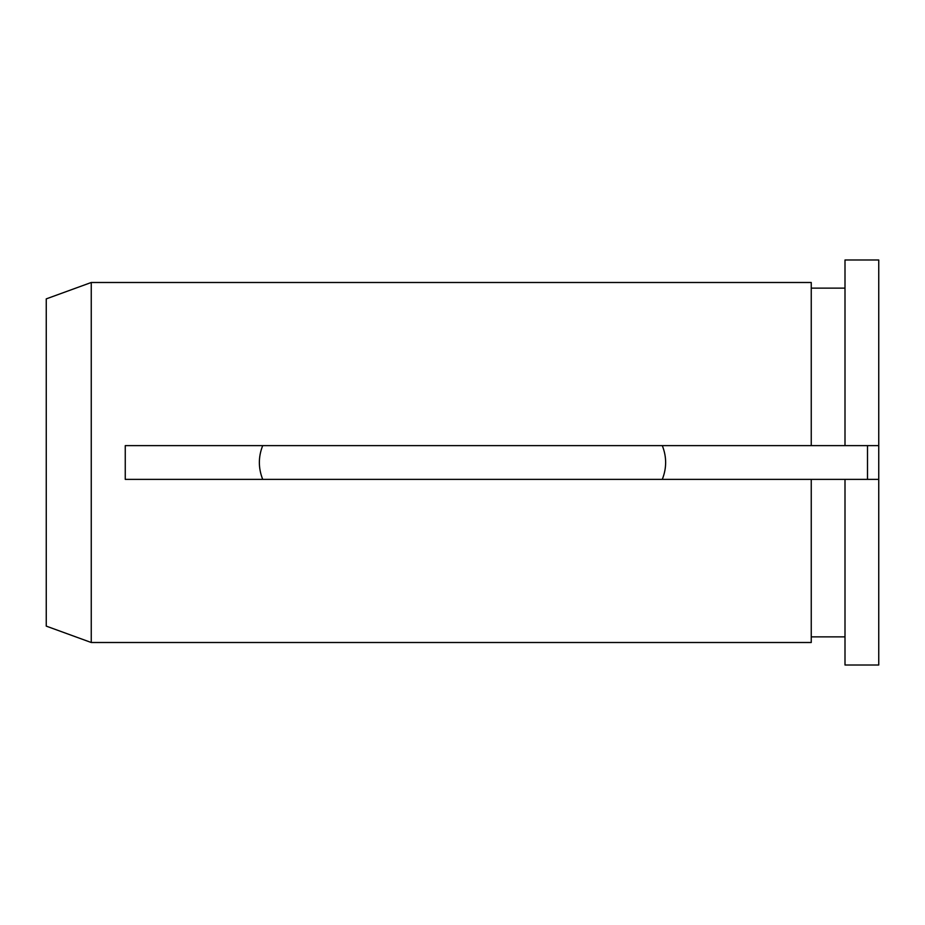 <?xml version="1.0" encoding="UTF-8"?>
<svg xmlns="http://www.w3.org/2000/svg" width="925" height="925" viewBox="0 0 925 925"><rect width="100%" height="100%" fill="white"/><g stroke="black" fill="none" stroke-linecap="round" stroke-linejoin="round"><path stroke-width="1.39" d="M91.251 642.505L91.251 282.495L46.25 298.879L46.25 626.121L91.251 642.505L811.248 642.505L811.248 479.37L125.257 479.37L125.257 445.63L844.999 445.63L844.999 259.994L878.75 259.994L878.75 665.006L844.999 665.006L844.999 479.37L878.75 479.37M844.999 445.63L878.75 445.63M867.5 445.63L867.5 479.37M662.3 445.63C666.752 456.846 666.752 468.096 662.3 479.37M262.7 445.63C258.248 456.846 258.248 468.096 262.7 479.37M811.248 445.63L811.248 282.495L91.251 282.495M811.248 479.37L844.999 479.37M844.999 288.126L811.248 288.126M844.999 636.874L811.248 636.874"/></g></svg>
